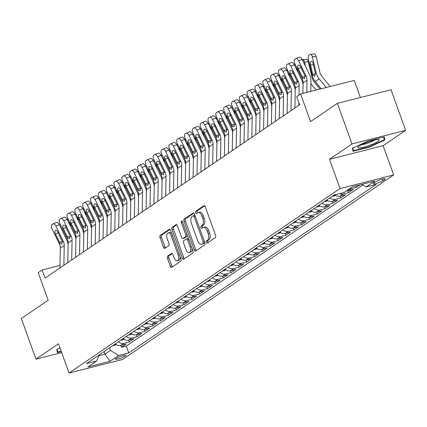 <?xml version="1.0" encoding="UTF-8"?>
<svg xmlns="http://www.w3.org/2000/svg" width="427" height="427" viewBox="0 0 427 427"><rect width="100%" height="100%" fill="white"/><g stroke="black" fill="none" stroke-linecap="round" stroke-linejoin="round"><path stroke-width="0.64" d="M206.3 242.408A1.201 0.624 -104.2 0 0 207.132 243.203A1.201 0.624 -104.2 0 0 207.239 243.155L215.405 237.593A1.719 0.891 -104.2 0 0 215.603 235.48L205.27 206.775A1.719 0.891 -104.2 0 0 204.079 205.638A1.719 0.891 -104.2 0 0 203.925 205.707L195.758 211.264A1.201 0.624 -104.2 0 0 195.619 212.747A1.201 0.624 -104.2 0 0 196.452 213.548A1.201 0.624 -104.2 0 0 196.559 213.5L197.616 212.779A5.492 2.845 -104.2 0 1 198.107 212.555A5.492 2.845 -104.2 0 1 201.918 216.206L202.777 218.597A5.492 2.845 -104.2 0 1 202.152 225.376L201.096 226.096A1.201 0.624 -104.2 0 0 200.962 227.58A1.201 0.624 -104.2 0 0 201.795 228.376A1.201 0.624 -104.2 0 0 201.902 228.328L202.958 227.607A5.492 2.845 -104.2 0 1 203.444 227.388A5.492 2.845 -104.2 0 1 207.255 231.034L208.114 233.425A5.492 2.845 -104.2 0 1 207.49 240.204L206.433 240.924A1.201 0.624 -104.2 0 0 206.3 242.408M203.444 227.388L204.896 227.02A5.492 2.845 -104.2 0 1 208.702 230.671L209.566 233.062A5.492 2.845 -104.2 0 1 208.942 239.835L207.885 240.556A1.201 0.624 -104.2 0 0 207.746 242.04A1.201 0.624 -104.2 0 0 208.061 242.595M204.661 205.825L197.205 210.901A1.201 0.624 -104.2 0 0 197.071 212.379A1.201 0.624 -104.2 0 0 197.386 212.94M198.107 212.555L199.558 212.187A5.492 2.845 -104.2 0 1 203.364 215.838L204.229 218.229A5.492 2.845 -104.2 0 1 203.604 225.008L202.547 225.728A1.201 0.624 -104.2 0 0 202.409 227.212A1.201 0.624 -104.2 0 0 202.724 227.767M125.308 356.102A5.594 0.891 160.2 0 0 125.933 355.381A5.594 0.891 160.2 0 0 121.812 355.958A5.594 0.891 160.2 0 0 116.027 358.45A5.594 0.891 160.2 0 0 115.402 359.171A5.594 0.891 160.2 0 0 119.523 358.6A5.594 0.891 160.2 0 0 125.308 356.102M167.656 256.109A1.719 0.891 -104.2 0 0 167.459 258.228L170.357 266.283A1.719 0.891 -104.2 0 0 171.547 267.419A1.719 0.891 -104.2 0 0 171.702 267.35L180.776 261.175A1.719 0.891 -104.2 0 0 180.968 259.056L170.635 230.356A1.719 0.891 -104.2 0 0 169.444 229.214A1.719 0.891 -104.2 0 0 169.289 229.283L160.221 235.464A1.719 0.891 -104.2 0 0 160.024 237.577L163.525 247.308A1.719 0.891 -104.2 0 0 164.715 248.445A1.719 0.891 -104.2 0 0 164.87 248.375L168.75 245.733A1.719 0.891 -104.2 0 0 168.948 243.614L167.213 238.794A4.59 2.381 -104.2 0 1 168.142 232.939A4.59 2.381 -104.2 0 1 171.323 235.992L178.128 254.887A4.59 2.381 -104.2 0 1 177.2 260.737A4.59 2.381 -104.2 0 1 174.013 257.689L172.882 254.54A1.719 0.891 -104.2 0 0 171.691 253.398A1.719 0.891 -104.2 0 0 171.537 253.467L167.656 256.109L169.103 255.741A1.719 0.891 -104.2 0 0 168.911 257.86L171.809 265.914A1.719 0.891 -104.2 0 0 172.412 266.87M351.997 143.958L329.479 159.287L383.131 145.703L405.65 130.374L351.997 143.958L337.378 103.345L310.552 121.61L300.608 93.993L296.696 96.662L299.615 104.78L45.075 278.089L42.15 269.965L38.233 272.634L48.176 300.25L21.35 318.515L35.969 359.128L61.664 352.622M329.479 159.287L340.009 188.531L69.014 373.038L58.488 343.794L35.969 359.128M194.269 250.003A1.719 0.891 -104.2 0 0 195.459 251.145A1.719 0.891 -104.2 0 0 195.609 251.076L204.682 244.895A1.719 0.891 -104.2 0 0 204.875 242.782L194.541 214.076A1.719 0.891 -104.2 0 0 193.356 212.94A1.719 0.891 -104.2 0 0 193.201 213.009L184.128 219.184A1.719 0.891 -104.2 0 0 183.936 221.303L194.269 250.003L195.715 249.635A1.719 0.891 -104.2 0 0 196.324 250.59M192.726 253.035L183.658 259.21A1.719 0.891 -104.2 0 1 183.503 259.285A1.719 0.891 -104.2 0 1 182.313 258.143L171.98 229.438A1.719 0.891 -104.2 0 1 172.177 227.324L176.057 224.677A1.719 0.891 -104.2 0 1 176.212 224.607A1.719 0.891 -104.2 0 1 177.402 225.75L181.592 237.391A1.719 0.891 -104.2 0 0 182.783 238.533A1.719 0.891 -104.2 0 0 182.932 238.463L185.51 236.707A1.719 0.891 -104.2 0 0 185.702 234.588L181.342 222.472A1.201 0.624 -104.2 0 1 181.582 220.94A1.201 0.624 -104.2 0 1 182.414 221.741L192.924 250.921A1.719 0.891 -104.2 0 1 192.726 253.035M337.378 103.345L391.031 89.761L405.65 130.374M120.782 345.448L121.449 347.29L126.146 344.093L120.852 345.432L123.985 343.297A6.997 5.877 -124.2 0 1 118.375 341.846M128.618 340.116L129.28 341.958L133.977 338.76L128.687 340.1L131.82 337.965A6.997 5.877 -124.2 0 1 126.211 336.513M136.448 334.784L137.11 336.625L141.812 333.428L136.517 334.768L139.65 332.633A6.997 5.877 -124.2 0 1 134.041 331.181M144.278 329.452L144.945 331.293L149.642 328.096L144.347 329.436L147.48 327.301A6.997 5.877 -124.2 0 1 141.871 325.849M152.113 324.12L152.775 325.961L157.472 322.759L152.183 324.104L155.316 321.969A6.997 5.877 -124.2 0 1 149.706 320.517M159.944 318.788L160.605 320.629L165.308 317.426L160.013 318.772L163.146 316.637A6.997 5.877 -124.2 0 1 157.536 315.185M167.779 313.455L168.441 315.297L173.138 312.094L167.848 313.434L170.981 311.304A6.997 5.877 -124.2 0 1 165.372 309.853M175.609 308.123L176.271 309.965L180.973 306.762L175.678 308.102L178.812 305.972A6.997 5.877 -124.2 0 1 173.202 304.52M183.439 302.791L184.106 304.632L188.803 301.43L183.509 302.77L186.642 300.64A6.997 5.877 -124.2 0 1 181.032 299.188M191.275 297.454L191.936 299.3L196.633 296.098L191.344 297.438L194.477 295.308A6.997 5.877 -124.2 0 1 188.867 293.856M199.105 292.121L199.767 293.968L204.469 290.766L199.174 292.105L202.307 289.976A6.997 5.877 -124.2 0 1 196.698 288.524M206.935 286.789L207.602 288.631L212.299 285.433L207.01 286.773L210.137 284.638A6.997 5.877 -124.2 0 1 204.528 283.186M214.77 281.457L215.432 283.298L220.129 280.101L214.84 281.441L217.973 279.306A6.997 5.877 -124.2 0 1 212.363 277.854M222.6 276.125L223.262 277.966L227.965 274.769L222.67 276.109L225.803 273.974A6.997 5.877 -124.2 0 1 220.193 272.522M230.436 270.793L231.098 272.634L235.795 269.437L230.505 270.777L233.638 268.642A6.997 5.877 -124.2 0 1 228.029 267.19M238.266 265.461L238.928 267.302L243.63 264.105L238.335 265.445L241.468 263.31A6.997 5.877 -124.2 0 1 235.859 261.858M246.096 260.128L246.763 261.97L251.46 258.773L246.165 260.112L249.299 257.977A6.997 5.877 -124.2 0 1 243.689 256.526M253.932 254.796L254.593 256.638L259.29 253.441L254.001 254.78L257.134 252.645A6.997 5.877 -124.2 0 1 251.524 251.193M261.762 249.464L262.424 251.306L267.126 248.103L261.831 249.448L264.964 247.313A6.997 5.877 -124.2 0 1 259.354 245.861M269.592 244.132L270.259 245.973L274.956 242.771L269.667 244.116L272.794 241.981A6.997 5.877 -124.2 0 1 267.19 240.529M277.427 238.8L278.089 240.641L282.791 237.439L277.497 238.778L280.63 236.649A6.997 5.877 -124.2 0 1 275.02 235.197M285.257 233.468L285.919 235.309L290.622 232.107L285.327 233.446L288.46 231.317A6.997 5.877 -124.2 0 1 282.85 229.865M293.093 228.135L293.755 229.977L298.452 226.774L293.162 228.114L296.295 225.984A6.997 5.877 -124.2 0 1 290.686 224.533M300.923 222.798L301.585 224.645L306.287 221.442L300.992 222.782L304.125 220.652A6.997 5.877 -124.2 0 1 298.516 219.2M308.753 217.466L309.42 219.307L314.117 216.11L308.822 217.45L311.956 215.32A6.997 5.877 -124.2 0 1 306.346 213.868M316.588 212.134L317.25 213.975L321.947 210.778L316.658 212.118L319.791 209.983A6.997 5.877 -124.2 0 1 314.181 208.531M324.419 206.801L325.08 208.643L329.783 205.446L324.488 206.785L327.621 204.65A6.997 5.877 -124.2 0 1 322.011 203.199M332.254 201.469L332.916 203.311L337.613 200.114L332.323 201.453L335.457 199.318A6.997 5.877 -124.2 0 1 329.847 197.866M340.084 196.137L340.746 197.979L345.448 194.781L340.154 196.121L343.287 193.986A6.997 5.877 -124.2 0 1 339.566 193.666M347.914 190.805L348.581 192.646L353.278 189.449L347.984 190.789L351.117 188.654A6.997 5.877 -124.2 0 1 349.521 188.814M355.883 185.852L356.412 187.314L360.148 184.768M375.493 181.854L373.774 183.028A5.423 0.859 160.2 0 0 373.166 183.727A5.423 0.859 160.2 0 0 377.158 183.172A5.423 0.859 160.2 0 0 382.763 180.749L384.487 179.58A5.423 0.859 160.2 0 0 385.09 178.881A5.423 0.859 160.2 0 0 381.103 179.436A5.423 0.859 160.2 0 0 375.493 181.854M340.009 188.531L393.662 174.942L122.666 359.449L69.014 373.038M121.449 347.29L126.307 346.062L128.762 352.883L376.256 184.373L366.104 186.946L361.877 184.331M128.762 352.883L118.61 355.456L109.995 361.322L87.957 366.9L96.571 361.034L86.419 363.607L333.914 195.096L344.066 192.529L352.681 186.663L374.719 181.08L366.104 186.946M356.412 187.314L351.117 188.654M348.581 192.646L343.287 193.986M340.746 197.979L335.457 199.318M332.916 203.311L327.621 204.65M325.08 208.643L319.791 209.983M317.25 213.975L311.956 215.32M309.42 219.307L304.125 220.652M301.585 224.645L296.295 225.984M293.755 229.977L288.46 231.317M285.919 235.309L280.63 236.649M278.089 240.641L272.794 241.981M270.259 245.973L264.964 247.313M262.424 251.306L257.134 252.645M254.593 256.638L249.299 257.977M246.763 261.97L241.468 263.31M238.928 267.302L233.638 268.642M231.098 272.634L225.803 273.974M223.262 277.966L217.973 279.306M215.432 283.298L210.137 284.638M207.602 288.631L202.307 289.976M199.767 293.968L194.477 295.308M191.936 299.3L186.642 300.64M184.106 304.632L178.812 305.972M176.271 309.965L170.981 311.304M168.441 315.297L163.146 316.637M160.605 320.629L155.316 321.969M152.775 325.961L147.48 327.301M144.945 331.293L139.65 332.633M137.11 336.625L131.82 337.965M129.28 341.958L123.985 343.297M126.307 346.062L362.907 184.971M104.065 351.592L104.989 354.159L110.47 350.423L109.547 347.861M360.42 97.511L354.261 80.409L300.608 93.993M383.131 145.703L393.662 174.942M59.993 265.45L42.15 269.965M98.888 355.702L104.989 354.159L109.995 361.322M346.388 190.944A6.997 5.877 55.8 0 0 347.984 190.789M334.805 194.872A6.997 5.877 55.8 0 0 340.154 196.121M326.714 200.001A6.997 5.877 55.8 0 0 332.323 201.453M318.878 205.334A6.997 5.877 55.8 0 0 324.488 206.785M311.048 210.666A6.997 5.877 55.8 0 0 316.658 212.118M303.213 215.998A6.997 5.877 55.8 0 0 308.822 217.45M295.383 221.33A6.997 5.877 55.8 0 0 300.992 222.782M287.552 226.662A6.997 5.877 55.8 0 0 293.162 228.114M279.717 231.994A6.997 5.877 55.8 0 0 285.327 233.446M271.887 237.327A6.997 5.877 55.8 0 0 277.497 238.778M264.057 242.664A6.997 5.877 55.8 0 0 269.667 244.116M256.221 247.996A6.997 5.877 55.8 0 0 261.831 249.448M248.391 253.328A6.997 5.877 55.8 0 0 254.001 254.78M240.556 258.661A6.997 5.877 55.8 0 0 246.165 260.112M232.726 263.993A6.997 5.877 55.8 0 0 238.335 265.445M224.896 269.325A6.997 5.877 55.8 0 0 230.505 270.777M217.06 274.657A6.997 5.877 55.8 0 0 222.67 276.109M209.23 279.989A6.997 5.877 55.8 0 0 214.84 281.441M201.4 285.321A6.997 5.877 55.8 0 0 207.01 286.773M193.564 290.654A6.997 5.877 55.8 0 0 199.174 292.105M185.734 295.986A6.997 5.877 55.8 0 0 191.344 297.438M177.899 301.318A6.997 5.877 55.8 0 0 183.509 302.77M170.069 306.65A6.997 5.877 55.8 0 0 175.678 308.102M162.239 311.982A6.997 5.877 55.8 0 0 167.848 313.434M154.403 317.32A6.997 5.877 55.8 0 0 160.013 318.772M146.573 322.652A6.997 5.877 55.8 0 0 152.183 324.104M138.738 327.984A6.997 5.877 55.8 0 0 144.347 329.436M130.908 333.316A6.997 5.877 55.8 0 0 136.517 334.768M123.077 338.648A6.997 5.877 55.8 0 0 128.687 340.1M96.571 361.034L99.245 354.869M115.242 343.981A6.997 5.877 55.8 0 0 120.852 345.432M110.47 350.423L118.61 355.456M352.483 148.19L353.006 151.291L369.163 147.198L384.802 140.008L384.279 136.907L368.122 140.995L352.483 148.19M60.01 348.026L56.823 349.494L57.341 352.595L61.296 351.592M383.734 137.046L384.802 140.008M369.013 146.781L369.163 147.198M193.938 213.126L185.58 218.816A1.719 0.891 -104.2 0 0 185.382 220.935L195.715 249.635M203.033 243.241A1.201 0.624 -104.2 0 0 203.167 241.757L194.098 216.564A1.201 0.624 -104.2 0 0 193.266 215.768A1.201 0.624 -104.2 0 0 193.159 215.816L192.043 216.574A5.492 2.845 -104.2 0 0 191.419 223.353L197.621 240.572A5.492 2.845 -104.2 0 0 201.432 244.223A5.492 2.845 -104.2 0 0 201.918 243.998L204.485 242.872A1.201 0.624 -104.2 0 0 204.736 242.381M195.043 215.47A1.201 0.624 -104.2 0 0 194.717 215.4A1.201 0.624 -104.2 0 0 194.611 215.448L193.383 215.758M201.432 244.223L202.878 243.854A5.492 2.845 -104.2 0 0 203.369 243.63L201.918 243.998M204.485 242.872L203.369 243.63M176.794 224.799L173.624 226.956A1.719 0.891 -104.2 0 0 173.431 229.075L183.765 257.775A1.719 0.891 -104.2 0 0 184.368 258.73M184.064 238.175A1.719 0.891 -104.2 0 0 184.229 238.165A1.719 0.891 -104.2 0 0 184.384 238.095L186.957 236.339A1.719 0.891 -104.2 0 0 187.341 235.416M185.937 249.469A4.59 2.381 -104.2 0 0 189.124 252.522A4.59 2.381 -104.2 0 0 190.052 246.667L187.656 240.011A1.719 0.891 -104.2 0 0 186.466 238.869A1.719 0.891 -104.2 0 0 186.311 238.939L183.738 240.695A1.719 0.891 -104.2 0 0 183.541 242.814L185.937 249.469M189.124 252.522L190.575 252.154A4.59 2.381 -104.2 0 0 191.958 248.242M188.531 238.714A1.719 0.891 -104.2 0 0 187.917 238.506A1.719 0.891 -104.2 0 0 187.763 238.576M172.273 253.585L169.103 255.741M177.2 260.737L178.646 260.374A4.59 2.381 -104.2 0 0 180.034 256.462M171.926 233.948A4.59 2.381 -104.2 0 0 169.588 232.576L168.142 232.939M170.031 229.4L161.673 235.096A1.719 0.891 -104.2 0 0 161.475 237.215L164.977 246.939A1.719 0.891 -104.2 0 0 165.585 247.89M330.194 86.5L321.958 76.444A8.743 7.35 -124.2 0 1 319.924 72.376L316.076 56.375L312.297 56.775A3.496 1.729 -96.1 0 0 310.36 54.368A3.496 1.729 -96.1 0 0 309.933 54.528L309.153 55.062A3.496 1.729 -96.1 0 0 308.379 59.444L312.228 75.44L312.954 74.949L312.81 74.463L315.462 73.631M326.255 87.498L319.193 78.878A13.114 11.022 -124.2 0 1 316.145 72.777L312.297 56.775M321.205 88.779L315.281 81.546A13.114 11.022 -124.2 0 1 312.228 75.44M313.365 64.626L310.52 64.931A2.797 1.382 83.9 0 1 311.139 61.424A2.797 1.382 83.9 0 1 311.48 61.296A2.797 1.382 83.9 0 1 313.028 63.223L315.42 73.273L314.667 76.353M314.875 76.252L312.954 74.949M310.52 64.931L312.81 74.463M310.36 54.368L314.144 53.962A3.496 1.729 83.9 0 1 316.076 56.375M302.914 93.412L303.106 82.891A8.743 7.35 55.8 0 0 302.119 78.557L294.763 63.447A3.496 1.868 -112.6 0 1 294.806 59.252L295.591 58.718A3.496 1.868 -112.6 0 1 295.767 58.616A3.496 1.868 -112.6 0 1 298.681 60.783L306.036 75.894L305.188 76.465L304.344 78.749M310.739 91.426L310.931 80.97A13.114 11.022 55.8 0 0 309.447 74.474L302.092 59.364L298.681 60.783M306.799 92.424L307.024 80.223A8.743 7.35 55.8 0 0 306.036 75.894M299.001 57.298A3.496 1.868 67.4 0 1 299.183 57.197A3.496 1.868 67.4 0 1 302.092 59.364M304.632 78.627L302.962 77.986L302.257 76.913L298.211 68.603A2.797 1.494 67.4 0 1 298.243 65.246A2.797 1.494 67.4 0 1 298.388 65.166A2.797 1.494 67.4 0 1 300.715 66.895L305.188 76.465M377.948 141.385A11.369 1.804 160.2 0 0 378.626 139.602A11.369 1.804 160.2 0 0 369.36 141.572A11.369 1.804 160.2 0 0 359.102 146.162A11.369 1.804 160.2 0 0 358.082 147A11.369 1.804 160.2 0 0 364.749 146.888A11.369 1.804 160.2 0 0 377.948 141.385M361.626 144.721A7.782 1.238 160.2 0 0 374.287 140.216A7.782 1.238 160.2 0 0 374.442 140.104M352.51 148.34L353.375 150.742L352.91 147.993M383.718 137.051L384.183 139.81L369.029 146.776L353.375 150.742M61.146 351.175L57.709 352.045L57.25 349.297M56.844 349.644L57.709 352.045M320.09 89.062L314.128 81.776A8.743 7.35 -124.2 0 1 312.089 77.709L308.246 61.707L304.467 62.107A3.496 1.729 -96.1 0 0 302.529 59.7A3.496 1.729 -96.1 0 0 302.284 59.759M305.476 66.313L304.467 62.107M316.151 90.06L311.363 84.21A13.114 11.022 -124.2 0 1 310.883 83.596M311.102 91.335L310.749 90.908M302.529 59.7L306.308 59.294A3.496 1.729 83.9 0 1 308.246 61.707M297.646 71.645L296.632 67.445A3.496 1.729 -96.1 0 0 296.541 67.103M295.842 65.667A3.496 1.729 -96.1 0 0 294.699 65.032A3.496 1.729 -96.1 0 0 294.454 65.091M289.81 76.977L288.801 72.777A3.496 1.729 -96.1 0 0 288.711 72.435M335.569 195.379L333.37 196.132A4.633 3.896 -124.2 0 1 332.275 196.212M288.011 70.999A3.496 1.729 -96.1 0 0 286.864 70.364A3.496 1.729 -96.1 0 0 286.624 70.423M333.7 195.198C335.227 194.968 335.537 194.755 334.64 194.557M281.98 82.31L280.971 78.109A3.496 1.729 -96.1 0 0 280.875 77.767M327.739 200.711L325.539 201.464A4.633 3.896 -124.2 0 1 324.44 201.549M280.181 76.332A3.496 1.729 -96.1 0 0 279.034 75.696A3.496 1.729 -96.1 0 0 278.788 75.76M325.865 200.53C327.392 200.3 327.706 200.087 326.804 199.889M294.913 107.983L295.276 88.224A8.743 7.35 55.8 0 0 294.283 83.889L286.933 68.779A3.496 1.868 -112.6 0 1 286.971 64.584L287.755 64.05A3.496 1.868 -112.6 0 1 287.937 63.949A3.496 1.868 -112.6 0 1 290.846 66.116L298.201 81.226L297.357 81.797L296.514 84.082M303.069 85.112A13.114 11.022 55.8 0 0 301.617 79.806L294.262 64.696L290.846 66.116M299.017 95.077L299.194 85.555A8.743 7.35 55.8 0 0 298.201 81.226M298.831 105.32L298.879 102.726M291.171 62.63A3.496 1.868 67.4 0 1 291.353 62.529A3.496 1.868 67.4 0 1 294.262 64.696M296.802 83.959L295.132 83.318L294.422 82.246L290.381 73.935A2.797 1.494 67.4 0 1 290.413 70.578A2.797 1.494 67.4 0 1 290.557 70.498A2.797 1.494 67.4 0 1 292.885 72.227L297.357 81.797M287.083 113.315L287.446 93.556A8.743 7.35 55.8 0 0 286.453 89.222L279.098 74.111A3.496 1.868 -112.6 0 1 279.141 69.916L279.925 69.382A3.496 1.868 -112.6 0 1 280.107 69.281A3.496 1.868 -112.6 0 1 283.016 71.448L290.371 86.558L289.527 87.129L288.684 89.414M295.233 90.444A13.114 11.022 55.8 0 0 293.781 85.138L286.426 70.028L283.016 71.448M291 110.652L291.358 90.892A8.743 7.35 55.8 0 0 290.371 86.558M283.336 67.962A3.496 1.868 67.4 0 1 283.517 67.861A3.496 1.868 67.4 0 1 286.426 70.028M288.967 89.291L287.296 88.651L286.592 87.578L282.546 79.267A2.797 1.494 67.4 0 1 282.583 75.91A2.797 1.494 67.4 0 1 282.727 75.83A2.797 1.494 67.4 0 1 285.055 77.565L289.527 87.129M279.247 118.653L279.61 98.888A8.743 7.35 55.8 0 0 278.623 94.554L271.268 79.443A3.496 1.868 -112.6 0 1 271.31 75.248L272.09 74.714A3.496 1.868 -112.6 0 1 272.271 74.618A3.496 1.868 -112.6 0 1 275.18 76.78L282.535 91.89L281.692 92.462L280.849 94.746M287.403 95.776A13.114 11.022 55.8 0 0 285.951 90.471L278.596 75.36L275.18 76.78M283.165 115.984L283.528 96.224A8.743 7.35 55.8 0 0 282.535 91.89M275.506 73.295A3.496 1.868 67.4 0 1 275.687 73.198A3.496 1.868 67.4 0 1 278.596 75.36M281.137 94.623L279.466 93.983L278.762 92.915L274.716 84.599A2.797 1.494 67.4 0 1 274.748 81.242A2.797 1.494 67.4 0 1 274.892 81.162A2.797 1.494 67.4 0 1 277.219 82.897L281.692 92.462M271.417 123.985L271.78 104.22A8.743 7.35 55.8 0 0 270.787 99.886L263.432 84.776A3.496 1.868 -112.6 0 1 263.475 80.58L264.26 80.046A3.496 1.868 -112.6 0 1 264.441 79.95A3.496 1.868 -112.6 0 1 267.35 82.112L274.705 97.223L273.862 97.799L273.018 100.078M279.573 101.108A13.114 11.022 55.8 0 0 278.116 95.803L270.766 80.692L267.35 82.112M275.335 121.316L275.693 101.557A8.743 7.35 55.8 0 0 274.705 97.223M267.676 78.627A3.496 1.868 67.4 0 1 267.852 78.531A3.496 1.868 67.4 0 1 270.766 80.692M273.307 99.955L271.631 99.315L270.926 98.247L266.88 89.932A2.797 1.494 67.4 0 1 266.918 86.574A2.797 1.494 67.4 0 1 267.062 86.5A2.797 1.494 67.4 0 1 269.389 88.229L273.862 97.799M274.15 87.647L273.136 83.441A3.496 1.729 -96.1 0 0 273.045 83.1M319.908 206.044L317.704 206.801A4.633 3.896 -124.2 0 1 316.61 206.881M272.346 81.669A3.496 1.729 -96.1 0 0 271.204 81.029A3.496 1.729 -96.1 0 0 270.958 81.093M318.035 205.862C319.561 205.633 319.876 205.419 318.974 205.222M263.587 129.317L263.945 109.552A8.743 7.35 55.8 0 0 262.957 105.223L255.602 90.108A3.496 1.868 -112.6 0 1 255.645 85.912L256.43 85.379A3.496 1.868 -112.6 0 1 256.611 85.283A3.496 1.868 -112.6 0 1 259.52 87.444L266.875 102.555L266.032 103.131L265.188 105.41M271.737 106.44A13.114 11.022 55.8 0 0 270.286 101.135L262.931 86.024L259.52 87.444M267.499 126.648L267.862 106.889A8.743 7.35 55.8 0 0 266.875 102.555M259.84 83.959A3.496 1.868 67.4 0 1 260.022 83.863A3.496 1.868 67.4 0 1 262.931 86.024M265.471 105.293L263.801 104.647L263.096 103.58L259.05 95.264A2.797 1.494 67.4 0 1 259.082 91.906A2.797 1.494 67.4 0 1 259.226 91.832A2.797 1.494 67.4 0 1 261.559 93.561L266.032 103.131M266.315 92.979L265.306 88.773A3.496 1.729 -96.1 0 0 265.215 88.432M312.073 211.376L309.874 212.134A4.633 3.896 -124.2 0 1 308.78 212.214M264.516 87.001A3.496 1.729 -96.1 0 0 263.368 86.361A3.496 1.729 -96.1 0 0 263.128 86.425M310.205 211.194C311.726 210.965 312.041 210.751 311.144 210.554M255.752 134.649L256.115 114.884A8.743 7.35 55.8 0 0 255.127 110.556L247.772 95.44A3.496 1.868 -112.6 0 1 247.815 91.245L248.594 90.711A3.496 1.868 -112.6 0 1 248.776 90.615A3.496 1.868 -112.6 0 1 251.684 92.776L259.04 107.887L258.196 108.463L257.353 110.742M263.907 111.773A13.114 11.022 55.8 0 0 262.456 106.467L255.1 91.357L251.684 92.776M259.669 131.98L260.032 112.221A8.743 7.35 55.8 0 0 259.04 107.887M252.01 89.291A3.496 1.868 67.4 0 1 252.192 89.195A3.496 1.868 67.4 0 1 255.1 91.357M257.641 110.625L255.97 109.979L255.266 108.912L251.22 100.601A2.797 1.494 67.4 0 1 251.252 97.239A2.797 1.494 67.4 0 1 251.396 97.164A2.797 1.494 67.4 0 1 253.723 98.893L258.196 108.463M258.484 98.311L257.47 94.105A3.496 1.729 -96.1 0 0 257.38 93.764M304.243 216.708L302.044 217.466A4.633 3.896 -124.2 0 1 300.944 217.546M256.686 92.333A3.496 1.729 -96.1 0 0 255.538 91.693A3.496 1.729 -96.1 0 0 255.293 91.757M302.369 216.526C303.896 216.297 304.211 216.083 303.309 215.886M247.922 139.981L248.284 120.217A8.743 7.35 55.8 0 0 247.292 115.888L239.937 100.777A3.496 1.868 -112.6 0 1 239.979 96.577L240.764 96.043A3.496 1.868 -112.6 0 1 240.945 95.947A3.496 1.868 -112.6 0 1 243.854 98.109L251.209 113.219L250.366 113.795L249.523 116.075M256.072 117.105A13.114 11.022 55.8 0 0 254.62 111.799L247.265 96.689L243.854 98.109M251.839 137.313L252.197 117.553A8.743 7.35 55.8 0 0 251.209 113.219M244.175 94.623A3.496 1.868 67.4 0 1 244.356 94.527A3.496 1.868 67.4 0 1 247.265 96.689M249.811 115.957L248.135 115.311L247.43 114.244L243.385 105.933A2.797 1.494 67.4 0 1 243.422 102.571A2.797 1.494 67.4 0 1 243.566 102.496A2.797 1.494 67.4 0 1 245.893 104.225L250.366 113.795M250.649 103.644L249.64 99.438A3.496 1.729 -96.1 0 0 249.549 99.096M296.413 222.04L294.208 222.798A4.633 3.896 -124.2 0 1 293.114 222.878M248.85 97.666A3.496 1.729 -96.1 0 0 247.703 97.025A3.496 1.729 -96.1 0 0 247.463 97.089M294.539 221.859C296.066 221.629 296.375 221.416 295.479 221.218M240.091 145.313L240.449 125.549A8.743 7.35 55.8 0 0 239.462 121.22L232.107 106.109A3.496 1.868 -112.6 0 1 232.149 101.909L232.934 101.375A3.496 1.868 -112.6 0 1 233.11 101.279A3.496 1.868 -112.6 0 1 236.024 103.441L243.374 118.551L242.531 119.128L241.687 121.412M248.242 122.437A13.114 11.022 55.8 0 0 246.79 117.131L239.435 102.021L236.024 103.441M244.004 142.645L244.367 122.885A8.743 7.35 55.8 0 0 243.374 118.551M236.344 99.955A3.496 1.868 67.4 0 1 236.526 99.859A3.496 1.868 67.4 0 1 239.435 102.021M241.976 121.289L240.305 120.644L239.6 119.576L235.555 111.266A2.797 1.494 67.4 0 1 235.587 107.908A2.797 1.494 67.4 0 1 235.731 107.828A2.797 1.494 67.4 0 1 238.058 109.558L242.531 119.128M242.819 108.976L241.81 104.77A3.496 1.729 -96.1 0 0 241.719 104.428M288.577 227.372L286.378 228.13A4.633 3.896 -124.2 0 1 285.279 228.21M241.02 102.998A3.496 1.729 -96.1 0 0 239.873 102.357A3.496 1.729 -96.1 0 0 239.627 102.421M286.704 227.191C288.23 226.961 288.545 226.748 287.649 226.55M234.989 114.308L233.975 110.102A3.496 1.729 -96.1 0 0 233.884 109.76M280.747 232.704L278.548 233.462A4.633 3.896 -124.2 0 1 277.449 233.542M233.185 108.33A3.496 1.729 -96.1 0 0 232.042 107.689A3.496 1.729 -96.1 0 0 231.797 107.753M278.874 232.523C280.4 232.293 280.715 232.08 279.813 231.882M227.153 119.64L226.145 115.434A3.496 1.729 -96.1 0 0 226.054 115.098M272.912 238.036L270.713 238.794A4.633 3.896 -124.2 0 1 269.618 238.874M225.355 113.662A3.496 1.729 -96.1 0 0 224.207 113.022A3.496 1.729 -96.1 0 0 223.967 113.086M271.044 237.855C272.57 237.625 272.88 237.412 271.983 237.215M219.323 124.972L218.314 120.766A3.496 1.729 -96.1 0 0 218.218 120.43M265.082 243.369L262.883 244.127A4.633 3.896 -124.2 0 1 261.783 244.207M217.524 118.994A3.496 1.729 -96.1 0 0 216.377 118.354A3.496 1.729 -96.1 0 0 216.131 118.418M263.208 243.187C264.735 242.958 265.05 242.744 264.148 242.547M211.493 130.304L210.479 126.098A3.496 1.729 -96.1 0 0 210.388 125.762M257.251 248.701L255.047 249.459A4.633 3.896 -124.2 0 1 253.953 249.539M209.689 124.326A3.496 1.729 -96.1 0 0 208.541 123.691A3.496 1.729 -96.1 0 0 208.301 123.75M255.378 248.519C256.905 248.29 257.219 248.076 256.317 247.884M203.658 135.637L202.649 131.431A3.496 1.729 -96.1 0 0 202.558 131.094M249.416 254.033L247.217 254.791A4.633 3.896 -124.2 0 1 246.117 254.871M201.859 129.659A3.496 1.729 -96.1 0 0 200.711 129.023A3.496 1.729 -96.1 0 0 200.471 129.082M247.548 253.851C249.069 253.622 249.384 253.408 248.487 253.216M195.828 140.969L194.813 136.763A3.496 1.729 -96.1 0 0 194.723 136.426M241.586 259.37L239.387 260.123A4.633 3.896 -124.2 0 1 238.287 260.203M194.029 134.991A3.496 1.729 -96.1 0 0 192.881 134.356A3.496 1.729 -96.1 0 0 192.636 134.414M239.712 259.189C241.239 258.954 241.554 258.746 240.652 258.548M187.992 146.301L186.983 142.1A3.496 1.729 -96.1 0 0 186.893 141.759M233.756 264.703L231.551 265.455A4.633 3.896 -124.2 0 1 230.457 265.535M186.193 140.323A3.496 1.729 -96.1 0 0 185.046 139.688A3.496 1.729 -96.1 0 0 184.806 139.746M231.882 264.521C233.409 264.292 233.718 264.078 232.822 263.881M180.162 151.633L179.153 147.432A3.496 1.729 -96.1 0 0 179.062 147.091M225.92 270.035L223.721 270.787A4.633 3.896 -124.2 0 1 222.622 270.867M178.363 145.655A3.496 1.729 -96.1 0 0 177.216 145.02A3.496 1.729 -96.1 0 0 176.97 145.079M224.047 269.853C225.573 269.624 225.888 269.41 224.992 269.213M172.332 156.965L171.318 152.765A3.496 1.729 -96.1 0 0 171.227 152.423M218.09 275.367L215.891 276.12A4.633 3.896 -124.2 0 1 214.792 276.205M170.528 150.987A3.496 1.729 -96.1 0 0 169.386 150.352A3.496 1.729 -96.1 0 0 169.14 150.416M216.217 275.185C217.743 274.956 218.058 274.742 217.156 274.545M164.496 162.303L163.488 158.097A3.496 1.729 -96.1 0 0 163.397 157.755M210.255 280.699L208.056 281.457A4.633 3.896 -124.2 0 1 206.962 281.537M162.698 156.325A3.496 1.729 -96.1 0 0 161.55 155.684A3.496 1.729 -96.1 0 0 161.31 155.748M208.387 280.518C209.913 280.288 210.223 280.075 209.326 279.877M156.666 167.635L155.658 163.429A3.496 1.729 -96.1 0 0 155.561 163.087M202.425 286.031L200.226 286.789A4.633 3.896 -124.2 0 1 199.126 286.869M154.868 161.657A3.496 1.729 -96.1 0 0 153.72 161.016A3.496 1.729 -96.1 0 0 153.474 161.08M200.551 285.85C202.078 285.62 202.393 285.407 201.491 285.209M232.256 150.646L232.619 130.886A8.743 7.35 55.8 0 0 231.626 126.552L224.271 111.442A3.496 1.868 -112.6 0 1 224.314 107.241L225.098 106.707A3.496 1.868 -112.6 0 1 225.28 106.611A3.496 1.868 -112.6 0 1 228.189 108.773L235.544 123.883L234.701 124.46L233.857 126.744M240.412 127.774A13.114 11.022 55.8 0 0 238.96 122.464L231.605 107.353L228.189 108.773M236.174 147.977L236.537 128.217A8.743 7.35 55.8 0 0 235.544 123.883M228.514 105.288A3.496 1.868 67.4 0 1 228.696 105.191A3.496 1.868 67.4 0 1 231.605 107.353M234.145 126.622L232.469 125.976L231.765 124.908L227.724 116.598A2.797 1.494 67.4 0 1 227.756 113.24A2.797 1.494 67.4 0 1 227.901 113.16A2.797 1.494 67.4 0 1 230.228 114.89L234.701 124.46M224.426 155.978L224.783 136.218A8.743 7.35 55.8 0 0 223.796 131.884L216.441 116.774A3.496 1.868 -112.6 0 1 216.484 112.573L217.268 112.039A3.496 1.868 -112.6 0 1 217.45 111.943A3.496 1.868 -112.6 0 1 220.359 114.105L227.714 129.216L226.87 129.792L226.027 132.076M232.576 133.107A13.114 11.022 55.8 0 0 231.124 127.796L223.769 112.685L220.359 114.105M228.338 153.309L228.701 133.55A8.743 7.35 55.8 0 0 227.714 129.216M220.679 110.62A3.496 1.868 67.4 0 1 220.86 110.524A3.496 1.868 67.4 0 1 223.769 112.685M226.31 131.954L224.639 131.308L223.935 130.24L219.889 121.93A2.797 1.494 67.4 0 1 219.921 118.573A2.797 1.494 67.4 0 1 220.07 118.492A2.797 1.494 67.4 0 1 222.398 120.222L226.87 129.792M216.59 161.31L216.953 141.55A8.743 7.35 55.8 0 0 215.966 137.216L208.611 122.106A3.496 1.868 -112.6 0 1 208.654 117.905L209.433 117.372A3.496 1.868 -112.6 0 1 209.614 117.276A3.496 1.868 -112.6 0 1 212.523 119.437L219.878 134.548L219.035 135.124L218.192 137.409M224.746 138.439A13.114 11.022 55.8 0 0 223.294 133.128L215.939 118.017L212.523 119.437M220.508 158.647L220.871 138.882A8.743 7.35 55.8 0 0 219.878 134.548M212.849 115.952A3.496 1.868 67.4 0 1 213.03 115.856A3.496 1.868 67.4 0 1 215.939 118.017M218.48 137.286L216.809 136.64L216.105 135.572L212.059 127.262A2.797 1.494 67.4 0 1 212.091 123.905A2.797 1.494 67.4 0 1 212.235 123.825A2.797 1.494 67.4 0 1 214.562 125.554L219.035 135.124M208.76 166.642L209.123 146.883A8.743 7.35 55.8 0 0 208.13 142.549L200.775 127.438A3.496 1.868 -112.6 0 1 200.818 123.238L201.603 122.709A3.496 1.868 -112.6 0 1 201.784 122.608A3.496 1.868 -112.6 0 1 204.693 124.769L212.048 139.885L211.205 140.456L210.362 142.741M216.911 143.771A13.114 11.022 55.8 0 0 215.459 138.465L208.109 123.35L204.693 124.769M212.678 163.979L213.036 144.214A8.743 7.35 55.8 0 0 212.048 139.885M205.019 121.289A3.496 1.868 67.4 0 1 205.195 121.188A3.496 1.868 67.4 0 1 208.109 123.35M210.65 142.618L208.974 141.972L208.269 140.905L204.223 132.594A2.797 1.494 67.4 0 1 204.261 129.237A2.797 1.494 67.4 0 1 204.405 129.157A2.797 1.494 67.4 0 1 206.732 130.886L211.205 140.456M200.93 171.974L201.288 152.215A8.743 7.35 55.8 0 0 200.3 147.881L192.945 132.77A3.496 1.868 -112.6 0 1 192.988 128.575L193.773 128.041A3.496 1.868 -112.6 0 1 193.954 127.94A3.496 1.868 -112.6 0 1 196.863 130.102L204.218 145.217L203.375 145.788L202.531 148.073M209.081 149.103A13.114 11.022 55.8 0 0 207.629 143.798L200.274 128.682L196.863 130.102M204.843 169.311L205.206 149.546A8.743 7.35 55.8 0 0 204.218 145.217M197.183 126.622A3.496 1.868 67.4 0 1 197.365 126.52A3.496 1.868 67.4 0 1 200.274 128.682M202.814 147.95L201.144 147.31L200.439 146.237L196.393 137.926A2.797 1.494 67.4 0 1 196.425 134.569A2.797 1.494 67.4 0 1 196.569 134.489A2.797 1.494 67.4 0 1 198.902 136.218L203.375 145.788M193.095 177.306L193.458 157.547A8.743 7.35 55.8 0 0 192.47 153.213L185.115 138.102A3.496 1.868 -112.6 0 1 185.158 133.907L185.937 133.373A3.496 1.868 -112.6 0 1 186.119 133.272A3.496 1.868 -112.6 0 1 189.028 135.439L196.383 150.55L195.539 151.121L194.696 153.405M201.25 154.435A13.114 11.022 55.8 0 0 199.799 149.13L192.444 134.019L189.028 135.439M197.012 174.643L197.375 154.878A8.743 7.35 55.8 0 0 196.383 150.55M189.353 131.954A3.496 1.868 67.4 0 1 189.535 131.852A3.496 1.868 67.4 0 1 192.444 134.019M194.984 153.282L193.314 152.642L192.609 151.569L188.563 143.258A2.797 1.494 67.4 0 1 188.595 139.901A2.797 1.494 67.4 0 1 188.739 139.821A2.797 1.494 67.4 0 1 191.066 141.55L195.539 151.121M185.265 182.639L185.628 162.879A8.743 7.35 55.8 0 0 184.635 158.545L177.28 143.435A3.496 1.868 -112.6 0 1 177.322 139.239L178.107 138.706A3.496 1.868 -112.6 0 1 178.289 138.604A3.496 1.868 -112.6 0 1 181.197 140.771L188.553 155.882L187.709 156.453L186.866 158.737M193.415 159.767A13.114 11.022 55.8 0 0 191.963 154.462L184.608 139.351L181.197 140.771M189.182 179.975L189.54 160.21A8.743 7.35 55.8 0 0 188.553 155.882M181.518 137.286A3.496 1.868 67.4 0 1 181.699 137.184A3.496 1.868 67.4 0 1 184.608 139.351M187.154 158.614L185.478 157.974L184.774 156.901L180.728 148.591A2.797 1.494 67.4 0 1 180.765 145.233A2.797 1.494 67.4 0 1 180.909 145.153A2.797 1.494 67.4 0 1 183.236 146.888L187.709 156.453M177.429 187.971L177.792 168.211A8.743 7.35 55.8 0 0 176.805 163.877L169.45 148.767A3.496 1.868 -112.6 0 1 169.492 144.572L170.277 144.038A3.496 1.868 -112.6 0 1 170.453 143.936A3.496 1.868 -112.6 0 1 173.367 146.103L180.717 161.214L179.874 161.785L179.03 164.069M185.585 165.1A13.114 11.022 55.8 0 0 184.133 159.794L176.778 144.684L173.367 146.103M181.347 185.307L181.71 165.548A8.743 7.35 55.8 0 0 180.717 161.214M173.688 142.618A3.496 1.868 67.4 0 1 173.869 142.517A3.496 1.868 67.4 0 1 176.778 144.684M179.319 163.947L177.648 163.306L176.943 162.233L172.898 153.923A2.797 1.494 67.4 0 1 172.93 150.566A2.797 1.494 67.4 0 1 173.074 150.485A2.797 1.494 67.4 0 1 175.401 152.22L179.874 161.785M169.599 193.308L169.962 173.543A8.743 7.35 55.8 0 0 168.969 169.209L161.614 154.099A3.496 1.868 -112.6 0 1 161.657 149.904L162.441 149.37A3.496 1.868 -112.6 0 1 162.623 149.274A3.496 1.868 -112.6 0 1 165.532 151.436L172.887 166.546L172.044 167.122L171.2 169.402M177.755 170.432A13.114 11.022 55.8 0 0 176.303 165.126L168.948 150.016L165.532 151.436M173.517 190.639L173.88 170.88A8.743 7.35 55.8 0 0 172.887 166.546M165.857 147.95A3.496 1.868 67.4 0 1 166.034 147.854A3.496 1.868 67.4 0 1 168.948 150.016M171.489 169.279L169.813 168.638L169.108 167.571L165.062 159.255A2.797 1.494 67.4 0 1 165.1 155.898A2.797 1.494 67.4 0 1 165.244 155.818A2.797 1.494 67.4 0 1 167.571 157.552L172.044 167.122M161.769 198.64L162.127 178.876A8.743 7.35 55.8 0 0 161.139 174.542L153.784 159.431A3.496 1.868 -112.6 0 1 153.827 155.236L154.611 154.702A3.496 1.868 -112.6 0 1 154.793 154.606A3.496 1.868 -112.6 0 1 157.702 156.768L165.057 171.878L164.214 172.455L163.37 174.734M169.919 175.764A13.114 11.022 55.8 0 0 168.468 170.458L161.112 155.348L157.702 156.768M165.681 195.972L166.044 176.212A8.743 7.35 55.8 0 0 165.057 171.878M158.022 153.282A3.496 1.868 67.4 0 1 158.203 153.186A3.496 1.868 67.4 0 1 161.112 155.348M163.653 174.611L161.982 173.97L161.278 172.903L157.232 164.587A2.797 1.494 67.4 0 1 157.264 161.23A2.797 1.494 67.4 0 1 157.414 161.155A2.797 1.494 67.4 0 1 159.741 162.884L164.214 172.455M153.933 203.973L154.296 184.208A8.743 7.35 55.8 0 0 153.309 179.879L145.954 164.763A3.496 1.868 -112.6 0 1 145.997 160.568L146.776 160.034A3.496 1.868 -112.6 0 1 146.957 159.938A3.496 1.868 -112.6 0 1 149.866 162.1L157.221 177.21L156.378 177.787L155.535 180.066M162.089 181.096A13.114 11.022 55.8 0 0 160.637 175.791L153.282 160.68L149.866 162.1M157.851 201.304L158.214 181.544A8.743 7.35 55.8 0 0 157.221 177.21M150.192 158.614A3.496 1.868 67.4 0 1 150.373 158.518A3.496 1.868 67.4 0 1 153.282 160.68M155.823 179.948L154.152 179.303L153.448 178.235L149.402 169.919A2.797 1.494 67.4 0 1 149.434 166.562A2.797 1.494 67.4 0 1 149.578 166.487A2.797 1.494 67.4 0 1 151.905 168.217L156.378 177.787M146.103 209.305L146.466 189.54A8.743 7.35 55.8 0 0 145.474 185.211L138.118 170.095A3.496 1.868 -112.6 0 1 138.161 165.9L138.946 165.366A3.496 1.868 -112.6 0 1 139.127 165.27A3.496 1.868 -112.6 0 1 142.036 167.432L149.391 182.542L148.548 183.119L147.705 185.398M154.254 186.428A13.114 11.022 55.8 0 0 152.802 181.123L145.447 166.012L142.036 167.432M150.021 206.636L150.379 186.877A8.743 7.35 55.8 0 0 149.391 182.542M142.356 163.947A3.496 1.868 67.4 0 1 142.538 163.851A3.496 1.868 67.4 0 1 145.447 166.012M147.993 185.281L146.317 184.635L145.612 183.567L141.567 175.257A2.797 1.494 67.4 0 1 141.604 171.894A2.797 1.494 67.4 0 1 141.748 171.819A2.797 1.494 67.4 0 1 144.075 173.549L148.548 183.119M148.836 172.967L147.822 168.761A3.496 1.729 -96.1 0 0 147.731 168.419M194.595 291.363L192.39 292.121A4.633 3.896 -124.2 0 1 191.296 292.201M147.032 166.989A3.496 1.729 -96.1 0 0 145.885 166.349A3.496 1.729 -96.1 0 0 145.644 166.413M192.721 291.182C194.248 290.952 194.557 290.739 193.661 290.541M141.001 178.299L139.992 174.093A3.496 1.729 -96.1 0 0 139.901 173.752M186.759 296.696L184.56 297.454A4.633 3.896 -124.2 0 1 183.461 297.534M139.202 172.321A3.496 1.729 -96.1 0 0 138.054 171.681A3.496 1.729 -96.1 0 0 137.814 171.745M184.891 296.514C186.412 296.285 186.727 296.071 185.83 295.874M133.171 183.631L132.156 179.425A3.496 1.729 -96.1 0 0 132.066 179.084M178.929 302.028L176.73 302.786A4.633 3.896 -124.2 0 1 175.63 302.866M131.372 177.653A3.496 1.729 -96.1 0 0 130.224 177.013A3.496 1.729 -96.1 0 0 129.979 177.077M177.056 301.846C178.582 301.617 178.897 301.403 177.995 301.206M125.335 188.964L124.326 184.758A3.496 1.729 -96.1 0 0 124.236 184.416M171.099 307.36L168.895 308.118A4.633 3.896 -124.2 0 1 167.8 308.198M123.536 182.986A3.496 1.729 -96.1 0 0 122.389 182.345A3.496 1.729 -96.1 0 0 122.149 182.409M169.225 307.178C170.752 306.949 171.062 306.735 170.165 306.538M138.273 214.637L138.631 194.872A8.743 7.35 55.8 0 0 137.643 190.543L130.288 175.433A3.496 1.868 -112.6 0 1 130.331 171.232L131.116 170.699A3.496 1.868 -112.6 0 1 131.292 170.603A3.496 1.868 -112.6 0 1 134.206 172.764L141.561 187.875L140.713 188.451L139.875 190.73M146.424 191.76A13.114 11.022 55.8 0 0 144.972 186.455L137.617 171.344L134.206 172.764M142.186 211.968L142.549 192.209A8.743 7.35 55.8 0 0 141.561 187.875M134.526 169.279A3.496 1.868 67.4 0 1 134.708 169.183A3.496 1.868 67.4 0 1 137.617 171.344M140.157 190.613L138.487 189.967L137.782 188.899L133.736 180.589A2.797 1.494 67.4 0 1 133.768 177.226A2.797 1.494 67.4 0 1 133.913 177.152A2.797 1.494 67.4 0 1 136.245 178.881L140.713 188.451M130.438 219.969L130.801 200.204A8.743 7.35 55.8 0 0 129.808 195.876L122.458 180.765A3.496 1.868 -112.6 0 1 122.501 176.564L123.28 176.031A3.496 1.868 -112.6 0 1 123.462 175.935A3.496 1.868 -112.6 0 1 126.371 178.096L133.726 193.207L132.882 193.783L132.039 196.068M138.594 197.093A13.114 11.022 55.8 0 0 137.142 191.787L129.787 176.677L126.371 178.096M134.356 217.3L134.718 197.541A8.743 7.35 55.8 0 0 133.726 193.207M126.696 174.611A3.496 1.868 67.4 0 1 126.878 174.515A3.496 1.868 67.4 0 1 129.787 176.677M132.327 195.945L130.657 195.299L129.947 194.232L125.906 185.921A2.797 1.494 67.4 0 1 125.938 182.564A2.797 1.494 67.4 0 1 126.082 182.484A2.797 1.494 67.4 0 1 128.41 184.213L132.882 193.783M122.608 225.301L122.971 205.542A8.743 7.35 55.8 0 0 121.978 201.208L114.623 186.097A3.496 1.868 -112.6 0 1 114.666 181.897L115.45 181.363A3.496 1.868 -112.6 0 1 115.632 181.267A3.496 1.868 -112.6 0 1 118.541 183.429L125.896 198.539L125.052 199.115L124.209 201.4M130.758 202.43A13.114 11.022 55.8 0 0 129.306 197.119L121.951 182.009L118.541 183.429M126.525 222.632L126.883 202.873A8.743 7.35 55.8 0 0 125.896 198.539M118.861 179.943A3.496 1.868 67.4 0 1 119.042 179.847A3.496 1.868 67.4 0 1 121.951 182.009M124.492 201.277L122.821 200.631L122.117 199.564L118.071 191.253A2.797 1.494 67.4 0 1 118.108 187.896A2.797 1.494 67.4 0 1 118.252 187.816A2.797 1.494 67.4 0 1 120.579 189.545L125.052 199.115M114.772 230.633L115.135 210.874A8.743 7.35 55.8 0 0 114.148 206.54L106.793 191.429A3.496 1.868 -112.6 0 1 106.835 187.229L107.615 186.695A3.496 1.868 -112.6 0 1 107.796 186.599A3.496 1.868 -112.6 0 1 110.705 188.761L118.06 203.871L117.217 204.448L116.374 206.732M122.928 207.762A13.114 11.022 55.8 0 0 121.476 202.451L114.121 187.341L110.705 188.761M118.69 227.97L119.053 208.205A8.743 7.35 55.8 0 0 118.06 203.871M111.031 185.275A3.496 1.868 67.4 0 1 111.212 185.179A3.496 1.868 67.4 0 1 114.121 187.341M116.662 206.609L114.991 205.963L114.287 204.896L110.241 196.585A2.797 1.494 67.4 0 1 110.273 193.228A2.797 1.494 67.4 0 1 110.417 193.148A2.797 1.494 67.4 0 1 112.744 194.877L117.217 204.448M117.505 194.296L116.496 190.09A3.496 1.729 -96.1 0 0 116.4 189.753M163.263 312.692L161.064 313.45A4.633 3.896 -124.2 0 1 159.965 313.53M115.706 188.318A3.496 1.729 -96.1 0 0 114.559 187.677A3.496 1.729 -96.1 0 0 114.313 187.741M161.39 312.511C162.917 312.281 163.231 312.068 162.329 311.87M106.942 235.966L107.305 216.206A8.743 7.35 55.8 0 0 106.312 211.872L98.957 196.762A3.496 1.868 -112.6 0 1 99 192.561L99.785 192.027A3.496 1.868 -112.6 0 1 99.966 191.931A3.496 1.868 -112.6 0 1 102.875 194.093L110.23 209.203L109.387 209.78L108.543 212.064M115.098 213.094A13.114 11.022 55.8 0 0 113.646 207.784L106.291 192.673L102.875 194.093M110.86 233.302L111.217 213.537A8.743 7.35 55.8 0 0 110.23 209.203M103.201 190.607A3.496 1.868 67.4 0 1 103.377 190.511A3.496 1.868 67.4 0 1 106.291 192.673M108.832 211.941L107.156 211.296L106.451 210.228L102.405 201.918A2.797 1.494 67.4 0 1 102.443 198.56A2.797 1.494 67.4 0 1 102.587 198.48A2.797 1.494 67.4 0 1 104.914 200.21L109.387 209.78M109.675 199.628L108.661 195.422A3.496 1.729 -96.1 0 0 108.57 195.086M155.433 318.024L153.229 318.782A4.633 3.896 -124.2 0 1 152.135 318.862M107.871 193.65A3.496 1.729 -96.1 0 0 106.729 193.009A3.496 1.729 -96.1 0 0 106.483 193.073M153.56 317.843C155.086 317.613 155.401 317.4 154.499 317.202M99.112 241.298L99.47 221.538A8.743 7.35 55.8 0 0 98.482 217.204L91.127 202.094A3.496 1.868 -112.6 0 1 91.17 197.893L91.954 197.365A3.496 1.868 -112.6 0 1 92.136 197.263A3.496 1.868 -112.6 0 1 95.045 199.425L102.4 214.541L101.557 215.112L100.713 217.396M107.262 218.427A13.114 11.022 55.8 0 0 105.811 213.121L98.456 198.005L95.045 199.425M103.024 238.634L103.387 218.87A8.743 7.35 55.8 0 0 102.4 214.541M95.365 195.945A3.496 1.868 67.4 0 1 95.547 195.844A3.496 1.868 67.4 0 1 98.456 198.005M100.996 217.274L99.326 216.628L98.621 215.56L94.575 207.25A2.797 1.494 67.4 0 1 94.607 203.892A2.797 1.494 67.4 0 1 94.757 203.812A2.797 1.494 67.4 0 1 97.084 205.542L101.557 215.112M101.84 204.96L100.831 200.754A3.496 1.729 -96.1 0 0 100.74 200.418M147.598 323.356L145.399 324.114A4.633 3.896 -124.2 0 1 144.305 324.194M100.041 198.982A3.496 1.729 -96.1 0 0 98.893 198.347A3.496 1.729 -96.1 0 0 98.653 198.406M145.73 323.175C147.256 322.945 147.566 322.732 146.669 322.54M91.277 246.63L91.64 226.87A8.743 7.35 55.8 0 0 90.652 222.536L83.297 207.426A3.496 1.868 -112.6 0 1 83.34 203.231L84.119 202.697A3.496 1.868 -112.6 0 1 84.3 202.595A3.496 1.868 -112.6 0 1 87.209 204.757L94.564 219.873L93.721 220.444L92.878 222.729M99.432 223.759A13.114 11.022 55.8 0 0 97.98 218.453L90.625 203.337L87.209 204.757M95.194 243.966L95.557 224.202A8.743 7.35 55.8 0 0 94.564 219.873M87.535 201.277A3.496 1.868 67.4 0 1 87.716 201.176A3.496 1.868 67.4 0 1 90.625 203.337M93.166 222.606L91.495 221.965L90.791 220.892L86.745 212.582A2.797 1.494 67.4 0 1 86.777 209.225A2.797 1.494 67.4 0 1 86.921 209.145A2.797 1.494 67.4 0 1 89.248 210.874L93.721 220.444M94.009 210.292L93.001 206.086A3.496 1.729 -96.1 0 0 92.905 205.75M139.768 328.689L137.569 329.447A4.633 3.896 -124.2 0 1 136.469 329.527M92.211 204.314A3.496 1.729 -96.1 0 0 91.063 203.679A3.496 1.729 -96.1 0 0 90.818 203.738M137.894 328.507C139.421 328.278 139.736 328.064 138.834 327.872M83.446 251.962L83.809 232.203A8.743 7.35 55.8 0 0 82.817 227.869L75.462 212.758A3.496 1.868 -112.6 0 1 75.504 208.563L76.289 208.029A3.496 1.868 -112.6 0 1 76.47 207.928A3.496 1.868 -112.6 0 1 79.379 210.095L86.734 225.205L85.891 225.776L85.048 228.061M91.597 229.091A13.114 11.022 55.8 0 0 90.145 223.785L82.79 208.675L79.379 210.095M87.364 249.299L87.722 229.534A8.743 7.35 55.8 0 0 86.734 225.205M79.7 206.609A3.496 1.868 67.4 0 1 79.881 206.508A3.496 1.868 67.4 0 1 82.79 208.675M85.336 227.938L83.66 227.297L82.955 226.225L78.91 217.914A2.797 1.494 67.4 0 1 78.947 214.557A2.797 1.494 67.4 0 1 79.091 214.477A2.797 1.494 67.4 0 1 81.418 216.206L85.891 225.776M86.174 215.624L85.165 211.418A3.496 1.729 -96.1 0 0 85.074 211.082M131.938 334.026L129.733 334.779A4.633 3.896 -124.2 0 1 128.639 334.859M84.375 209.646A3.496 1.729 -96.1 0 0 83.228 209.011A3.496 1.729 -96.1 0 0 82.987 209.07M130.064 333.845C131.591 333.61 131.9 333.402 131.004 333.204M75.616 257.294L75.974 237.535A8.743 7.35 55.8 0 0 74.987 233.201L67.631 218.09A3.496 1.868 -112.6 0 1 67.674 213.895L68.459 213.361A3.496 1.868 -112.6 0 1 68.635 213.26A3.496 1.868 -112.6 0 1 71.549 215.427L78.904 230.537L78.056 231.108L77.212 233.393M83.767 234.423A13.114 11.022 55.8 0 0 82.315 229.118L74.96 214.007L71.549 215.427M79.529 254.631L79.892 234.866A8.743 7.35 55.8 0 0 78.904 230.537M71.869 211.941A3.496 1.868 67.4 0 1 72.051 211.84A3.496 1.868 67.4 0 1 74.96 214.007M77.5 233.27L75.83 232.63L75.125 231.557L71.079 223.246A2.797 1.494 67.4 0 1 71.112 219.889A2.797 1.494 67.4 0 1 71.256 219.809A2.797 1.494 67.4 0 1 73.583 221.544L78.056 231.108M78.344 220.956L77.335 216.756A3.496 1.729 -96.1 0 0 77.244 216.414M124.102 339.358L121.903 340.111A4.633 3.896 -124.2 0 1 120.804 340.191M76.545 214.978A3.496 1.729 -96.1 0 0 75.398 214.343A3.496 1.729 -96.1 0 0 75.152 214.402M122.229 339.177C123.755 338.947 124.07 338.734 123.173 338.536M67.781 262.626L68.144 242.867A8.743 7.35 55.8 0 0 67.151 238.533L59.801 223.422A3.496 1.868 -112.6 0 1 59.839 219.227L60.623 218.693A3.496 1.868 -112.6 0 1 60.805 218.592A3.496 1.868 -112.6 0 1 63.714 220.759L71.069 235.869L70.225 236.441L69.382 238.725M75.937 239.755A13.114 11.022 55.8 0 0 74.485 234.45L67.13 219.339L63.714 220.759M71.699 259.963L72.062 240.204A8.743 7.35 55.8 0 0 71.069 235.869M64.039 217.274A3.496 1.868 67.4 0 1 64.221 217.172A3.496 1.868 67.4 0 1 67.13 219.339M69.67 238.602L68 237.962L67.29 236.889L63.249 228.578A2.797 1.494 67.4 0 1 63.281 225.221A2.797 1.494 67.4 0 1 63.426 225.141A2.797 1.494 67.4 0 1 65.753 226.876L70.225 236.441M70.514 226.289L69.5 222.088A3.496 1.729 -96.1 0 0 69.409 221.746M116.272 344.69L114.073 345.443A4.633 3.896 -124.2 0 1 112.974 345.523M68.71 220.311A3.496 1.729 -96.1 0 0 67.567 219.675A3.496 1.729 -96.1 0 0 67.322 219.734M114.399 344.509C115.925 344.279 116.24 344.066 115.338 343.868M59.951 267.964L60.314 248.199A8.743 7.35 55.8 0 0 59.321 243.865L51.966 228.755A3.496 1.868 -112.6 0 1 52.009 224.559L52.793 224.026A3.496 1.868 -112.6 0 1 52.975 223.929A3.496 1.868 -112.6 0 1 55.884 226.091L63.239 241.202L62.395 241.778L61.552 244.057M68.101 245.087A13.114 11.022 55.8 0 0 66.649 239.782L59.294 224.671L55.884 226.091M63.863 265.295L64.226 245.536A8.743 7.35 55.8 0 0 63.239 241.202M56.204 222.606A3.496 1.868 67.4 0 1 56.385 222.51A3.496 1.868 67.4 0 1 59.294 224.671M61.835 243.934L60.164 243.294L59.46 242.226L55.414 233.911A2.797 1.494 67.4 0 1 55.451 230.553A2.797 1.494 67.4 0 1 55.595 230.473A2.797 1.494 67.4 0 1 57.923 232.208L62.395 241.778M384.177 178.726L384.487 179.58M382.176 179.126L382.763 180.749M208.942 239.835L207.49 240.204M209.566 233.062L208.114 233.425M208.702 230.671L207.255 231.034M202.547 225.728L201.096 226.096M203.604 225.008L202.152 225.376M204.229 218.229L202.777 218.597M203.364 215.838L201.918 216.206M197.205 210.901L195.758 211.264M204.245 205.622L203.925 205.707M207.885 240.556L206.433 240.924M185.382 220.935L183.936 221.303M185.58 218.816L184.128 219.184M193.522 212.924L193.201 213.009M204.4 241.447L203.167 241.757M195.326 216.254L194.098 216.564M183.765 257.775L182.313 258.143M173.431 229.075L171.98 229.438M173.624 226.956L172.177 227.324M176.378 224.597L176.057 224.677M184.384 238.095L182.932 238.463M186.957 236.339L185.51 236.707M186.93 234.279L185.702 234.588M182.569 222.163L181.342 222.472M191.28 246.358L190.052 246.667M188.883 239.702L187.656 240.011M171.857 253.387L171.537 253.467M179.356 254.577L178.128 254.887M172.551 235.683L171.323 235.992M164.977 246.939L163.525 247.308M161.475 237.215L160.024 237.577M161.673 235.096L160.221 235.464M169.61 229.203L169.289 229.283M171.809 265.914L170.357 266.283M168.911 257.86L167.459 258.228M315.281 81.546L319.193 78.878M315.42 73.273L316.145 72.777M302.962 77.986L302.119 78.557M307.024 80.223L303.106 82.891M300.987 67.45L298.211 68.603M302.257 76.913L305.166 76.348M310.867 84.551L311.363 84.21M333.466 196.105L335.03 195.038M325.63 201.437L327.199 200.37M295.132 83.318L294.283 83.889M299.194 85.555L295.276 88.224M293.152 72.782L290.381 73.935M294.422 82.246L297.331 81.68M287.296 88.651L286.453 89.222M291.358 90.892L287.446 93.556M285.321 78.114L282.546 79.267M286.592 87.578L289.501 87.012M279.466 93.983L278.623 94.554M283.528 96.224L279.61 98.888M277.491 83.446L274.716 84.599M278.762 92.915L281.671 92.344M271.631 99.315L270.787 99.886M275.693 101.557L271.78 104.22M269.656 88.779L266.88 89.932M270.926 98.247L273.835 97.682M317.8 206.769L319.364 205.702M263.801 104.647L262.957 105.223M267.862 106.889L263.945 109.552M261.826 94.111L259.05 95.264M263.096 103.58L266.005 103.014M309.965 212.102L311.534 211.034M255.97 109.979L255.127 110.556M260.032 112.221L256.115 114.884M253.996 99.443L251.22 100.601M255.266 108.912L258.175 108.346M302.135 217.434L303.704 216.366M248.135 115.311L247.292 115.888M252.197 117.553L248.284 120.217M246.16 104.775L243.385 105.933M247.43 114.244L250.339 113.678M294.304 222.766L295.868 221.698M240.305 120.644L239.462 121.22M244.367 122.885L240.449 125.549M238.33 110.107L235.555 111.266M239.6 119.576L242.509 119.01M286.469 228.098L288.038 227.031M278.639 233.43L280.208 232.363M270.803 238.762L272.373 237.695M262.973 244.095L264.543 243.027M255.143 249.427L256.707 248.359M247.308 254.759L248.877 253.691M239.478 260.091L241.047 259.024M231.647 265.429L233.211 264.361M223.812 270.761L225.381 269.693M215.982 276.093L217.551 275.025M208.146 281.425L209.716 280.358M200.316 286.757L201.886 285.69M232.469 125.976L231.626 126.552M236.537 128.217L232.619 130.886M230.495 115.445L227.724 116.598M231.765 124.908L234.674 124.342M224.639 131.308L223.796 131.884M228.701 133.55L224.783 136.218M222.664 120.777L219.889 121.93M223.935 130.24L226.844 129.675M216.809 136.64L215.966 137.216M220.871 138.882L216.953 141.55M214.834 126.109L212.059 127.262M216.105 135.572L219.014 135.007M208.974 141.972L208.13 142.549M213.036 144.214L209.123 146.883M206.999 131.441L204.223 132.594M208.269 140.905L211.178 140.339M201.144 147.31L200.3 147.881M205.206 149.546L201.288 152.215M199.169 136.773L196.393 137.926M200.439 146.237L203.348 145.671M193.314 152.642L192.47 153.213M197.375 154.878L193.458 157.547M191.339 142.106L188.563 143.258M192.609 151.569L195.513 151.003M185.478 157.974L184.635 158.545M189.54 160.21L185.628 162.879M183.503 147.438L180.728 148.591M184.774 156.901L187.683 156.335M177.648 163.306L176.805 163.877M181.71 165.548L177.792 168.211M175.673 152.77L172.898 153.923M176.943 162.233L179.852 161.668M169.813 168.638L168.969 169.209M173.88 170.88L169.962 173.543M167.838 158.102L165.062 159.255M169.108 167.571L172.017 167M161.982 173.97L161.139 174.542M166.044 176.212L162.127 178.876M160.008 163.434L157.232 164.587M161.278 172.903L164.187 172.337M154.152 179.303L153.309 179.879M158.214 181.544L154.296 184.208M152.177 168.766L149.402 169.919M153.448 178.235L156.357 177.669M146.317 184.635L145.474 185.211M150.379 186.877L146.466 189.54M144.342 174.099L141.567 175.257M145.612 183.567L148.521 183.002M192.486 292.089L194.05 291.022M184.651 297.422L186.22 296.354M176.821 302.754L178.39 301.686M168.991 308.086L170.554 307.018M138.487 189.967L137.643 190.543M142.549 192.209L138.631 194.872M136.512 179.431L133.736 180.589M137.782 188.899L140.691 188.334M130.657 195.299L129.808 195.876M134.718 197.541L130.801 200.204M128.676 184.763L125.906 185.921M129.947 194.232L132.856 193.666M122.821 200.631L121.978 201.208M126.883 202.873L122.971 205.542M120.846 190.1L118.071 191.253M122.117 199.564L125.026 198.998M114.991 205.963L114.148 206.54M119.053 208.205L115.135 210.874M113.016 195.433L110.241 196.585M114.287 204.896L117.195 204.33M161.155 313.418L162.724 312.351M107.156 211.296L106.312 211.872M111.217 213.537L107.305 216.206M105.181 200.765L102.405 201.918M106.451 210.228L109.36 209.662M153.325 318.75L154.894 317.683M99.326 216.628L98.482 217.204M103.387 218.87L99.47 221.538M97.351 206.097L94.575 207.25M98.621 215.56L101.53 214.994M145.49 324.082L147.059 323.015M91.495 221.965L90.652 222.536M95.557 224.202L91.64 226.87M89.521 211.429L86.745 212.582M90.791 220.892L93.7 220.327M137.659 329.414L139.229 328.347M83.66 227.297L82.817 227.869M87.722 229.534L83.809 232.203M81.685 216.761L78.91 217.914M82.955 226.225L85.864 225.659M129.829 334.747L131.393 333.679M75.83 232.63L74.987 233.201M79.892 234.866L75.974 237.535M73.855 222.093L71.079 223.246M75.125 231.557L78.034 230.991M121.994 340.084L123.563 339.017M68 237.962L67.151 238.533M72.062 240.204L68.144 242.867M66.02 227.426L63.249 228.578M67.29 236.889L70.199 236.323M114.164 345.416L115.733 344.349M60.164 243.294L59.321 243.865M64.226 245.536L60.314 248.199M58.189 232.758L55.414 233.911M59.46 242.226L62.369 241.661M194.717 215.4L193.266 215.768M184.229 238.165L182.783 238.533M187.917 238.506L186.466 238.869M299.183 57.197L295.767 58.616M294.699 65.032L295.495 64.947M286.864 70.364L287.659 70.279M279.034 75.696L279.829 75.611M291.353 62.529L287.937 63.949M283.517 67.861L280.107 69.281M275.687 73.198L272.271 74.618M267.852 78.531L264.441 79.95M271.204 81.029L271.994 80.943M260.022 83.863L256.611 85.283M263.368 86.361L264.164 86.275M252.192 89.195L248.776 90.615M255.538 91.693L256.333 91.608M244.356 94.527L240.945 95.947M247.703 97.025L248.498 96.94M236.526 99.859L233.11 101.279M239.873 102.357L240.668 102.272M232.042 107.689L232.838 107.604M224.207 113.022L225.002 112.941M216.377 118.354L217.172 118.274M208.541 123.691L209.337 123.606M200.711 129.023L201.507 128.938M192.881 134.356L193.677 134.27M185.046 139.688L185.841 139.602M177.216 145.02L178.011 144.934M169.386 150.352L170.181 150.267M161.55 155.684L162.345 155.599M153.72 161.016L154.515 160.931M228.696 105.191L225.28 106.611M220.86 110.524L217.45 111.943M213.03 115.856L209.614 117.276M205.195 121.188L201.784 122.608M197.365 126.52L193.954 127.94M189.535 131.852L186.119 133.272M181.699 137.184L178.289 138.604M173.869 142.517L170.453 143.936M166.034 147.854L162.623 149.274M158.203 153.186L154.793 154.606M150.373 158.518L146.957 159.938M142.538 163.851L139.127 165.27M145.885 166.349L146.68 166.263M138.054 171.681L138.85 171.595M130.224 177.013L131.02 176.927M122.389 182.345L123.184 182.26M134.708 169.183L131.292 170.603M126.878 174.515L123.462 175.935M119.042 179.847L115.632 181.267M111.212 185.179L107.796 186.599M114.559 187.677L115.354 187.597M103.377 190.511L99.966 191.931M106.729 193.009L107.519 192.929M95.547 195.844L92.136 197.263M98.893 198.347L99.688 198.261M87.716 201.176L84.3 202.595M91.063 203.679L91.858 203.594M79.881 206.508L76.47 207.928M83.228 209.011L84.023 208.926M72.051 211.84L68.635 213.26M75.398 214.343L76.193 214.258M64.221 217.172L60.805 218.592M67.567 219.675L68.363 219.59M56.385 222.51L52.975 223.929"/></g></svg>
